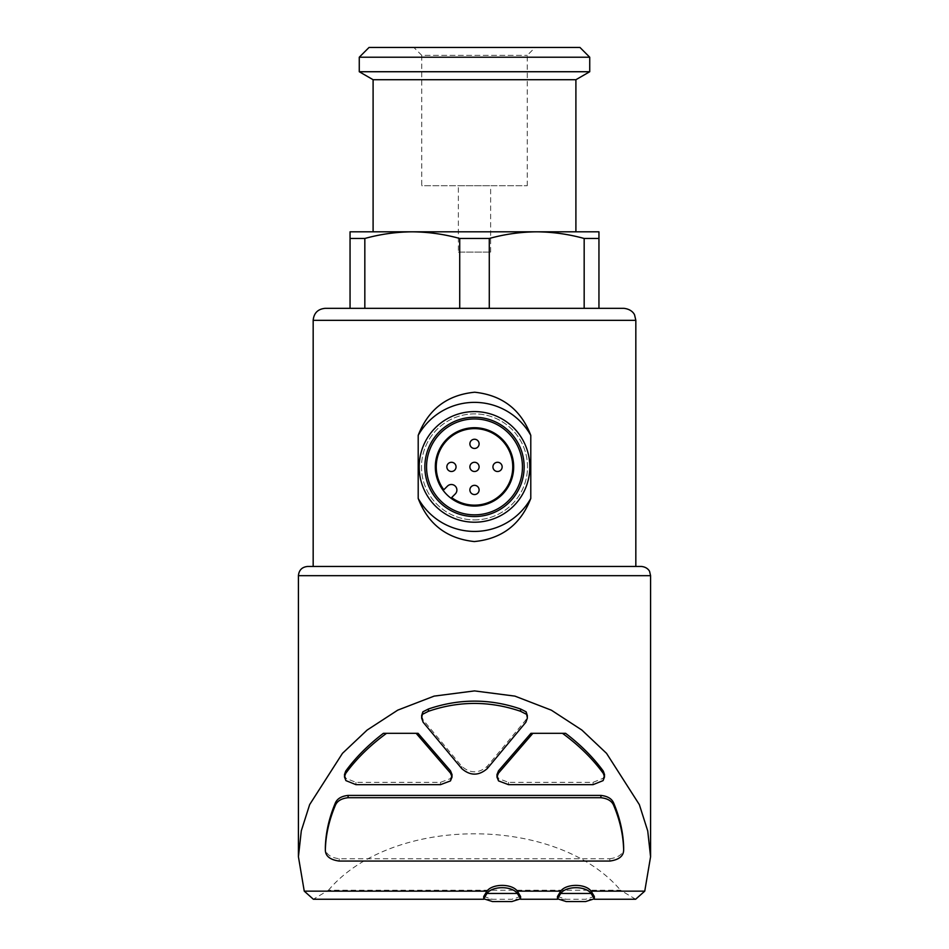 <?xml version="1.0" encoding="UTF-8"?>
<svg xmlns="http://www.w3.org/2000/svg" width="949" height="949" viewBox="0 0 949 949"><rect width="100%" height="100%" fill="white"/><g stroke="black" fill="none" stroke-linecap="round" stroke-linejoin="round"><path stroke-width="0.71" stroke-dasharray="4.75 3.56" d="M446.849 466.896A4.615 4.615 0 0 0 453.752 470.882A4.615 4.615 0 0 0 453.752 462.898A4.615 4.615 0 0 0 446.849 466.896M469.885 489.945A4.615 4.615 0 0 0 476.801 493.931A4.615 4.615 0 0 0 476.801 485.947A4.615 4.615 0 0 0 469.885 489.945M469.885 443.847A4.615 4.615 0 0 0 476.801 447.845A4.615 4.615 0 0 0 476.801 439.862A4.615 4.615 0 0 0 469.885 443.847M469.885 466.896A4.615 4.615 0 0 0 476.801 470.882A4.615 4.615 0 0 0 476.801 462.898A4.615 4.615 0 0 0 469.885 466.896M492.934 466.896A4.615 4.615 0 0 0 499.85 470.882A4.615 4.615 0 0 0 499.85 462.898A4.615 4.615 0 0 0 492.934 466.896M313.17 566.458L635.83 566.458L313.17 566.458M598.949 238.472L584.169 238.472C568.498 234.154 552.686 231.936 536.731 231.817L598.949 231.817L598.949 308.33L459.719 308.33L459.719 238.472C444.049 234.154 428.236 231.936 412.269 231.817L350.051 231.817L350.051 238.472L364.831 238.472L364.831 308.33L489.281 308.33L489.281 238.472L459.719 238.472M489.281 308.33L584.169 308.33L584.169 238.472M412.269 231.817L536.731 231.817L412.269 231.817C396.326 231.947 380.513 234.166 364.831 238.472M536.731 231.817C520.787 231.947 504.963 234.166 489.281 238.472M421.617 715.712L423.124 719.911L461.783 766.329C470.241 773.649 478.723 773.649 487.217 766.329L525.876 719.911L527.383 715.712M496.932 774.704L498.557 778.619L508.522 782.344L593.054 782.344L603.101 778.31L604.537 774.598M565.592 733.316L530.942 733.316M609.816 861.063L609.816 858.75L339.184 858.75C329.896 857.469 325.293 853.697 325.353 847.421M609.816 858.75C619.104 857.469 623.707 853.697 623.647 847.421M344.475 774.598L345.899 778.31L355.946 782.344L440.478 782.344L450.443 778.619L452.068 774.704M418.058 733.316L383.408 733.316M557.478 896.497L566.185 899.249L585.616 899.249L594.335 896.497M483.729 896.497L492.448 899.249L511.867 899.249L520.586 896.497M635.628 899.237L620.539 890.233L328.461 890.233L313.372 899.237M328.461 890.233C392.127 814.989 556.873 814.989 620.539 890.233M635.83 566.458L307.642 566.458M623.837 308.33L325.163 308.33M459.719 308.33L350.051 308.33L350.051 238.472M575.901 231.817L373.099 231.817M575.901 79.716L373.099 79.716M589.732 71.733L359.268 71.733M589.732 57.225L359.268 57.225M579.958 47.45L369.042 47.45M413.859 47.45L535.141 47.45L413.859 47.45L421.747 55.339L527.253 55.339L421.747 55.339L421.747 185.731L527.253 185.731L421.747 185.731M458.367 185.731L490.633 185.731L458.367 185.731L458.367 252.102L490.633 252.102L458.367 252.102M511.867 901.55L492.448 901.55M585.616 901.55L566.197 901.55M355.946 784.657L355.946 782.344M450.443 780.92L450.443 778.619M345.899 780.612L345.899 778.31M498.557 780.92L498.557 778.619M593.054 784.657L593.054 782.344M603.101 780.612L603.101 778.31M474.5 519.898A53.002 53.002 0 0 0 520.408 440.395A53.002 53.002 0 0 0 428.592 440.395A53.002 53.002 0 0 0 474.5 519.898A53.002 53.002 0 0 0 520.408 440.395A53.002 53.002 0 0 0 428.592 440.395A53.002 53.002 0 0 0 474.5 519.898M474.5 514.832A47.936 47.936 0 0 0 516.019 442.922A47.936 47.936 0 0 0 432.981 442.922A47.936 47.936 0 0 0 474.5 514.832A47.936 47.936 0 0 0 516.019 442.922A47.936 47.936 0 0 0 432.981 442.922A47.936 47.936 0 0 0 474.5 514.832A47.936 47.936 0 0 0 516.019 442.922A47.936 47.936 0 0 0 432.981 442.922A47.936 47.936 0 0 0 474.5 514.832M474.5 516.553A49.656 49.656 0 0 0 517.502 442.068A49.656 49.656 0 0 0 431.498 442.068A49.656 49.656 0 0 0 474.5 516.553M474.5 522.211A55.315 55.315 0 0 0 522.401 439.245A55.315 55.315 0 0 0 426.599 439.245A55.315 55.315 0 0 0 474.5 522.211M435.318 466.896A39.182 39.182 0 0 0 474.5 506.078A39.182 39.182 0 0 0 513.682 466.896A39.182 39.182 0 0 0 474.5 427.714A39.182 39.182 0 0 0 435.318 466.896M455.271 493.943L451.641 497.573A38.257 38.257 0 0 0 511.891 474.998A38.257 38.257 0 0 0 466.398 429.506A38.257 38.257 0 0 0 443.824 489.755L447.454 486.125A5.528 5.528 0 0 1 455.271 486.125A5.528 5.528 0 0 1 455.271 493.943M635.83 320.323L313.17 320.323M461.783 768.631L461.783 766.329M423.124 722.225L423.124 719.911M525.876 722.225L525.876 719.911M487.217 768.631L487.217 766.329M650.575 575.675L298.425 575.675M339.184 861.063L339.184 858.75M440.478 784.657L440.478 782.344M508.522 784.657L508.522 782.344M594.288 899.249L585.616 899.249M566.197 899.249L557.526 899.249M520.538 899.249L511.867 899.249M492.448 899.249L483.776 899.249M527.253 185.731L527.253 55.339L535.141 47.45M490.633 252.102L490.633 185.731M452.009 777.006L452.009 776.199M344.523 776.911L344.523 776.199M496.991 777.006L496.991 776.199M604.477 776.911L604.477 776.223M527.324 718.025L527.324 717.159M421.676 718.025L421.676 717.136"/><path stroke-width="1.42" d="M446.849 466.896A4.615 4.615 0 0 0 453.752 470.882A4.615 4.615 0 0 0 453.752 462.898A4.615 4.615 0 0 0 446.849 466.896M469.885 489.945A4.615 4.615 0 0 0 476.801 493.931A4.615 4.615 0 0 0 476.801 485.947A4.615 4.615 0 0 0 469.885 489.945M469.885 443.847A4.615 4.615 0 0 0 476.801 447.845A4.615 4.615 0 0 0 476.801 439.862A4.615 4.615 0 0 0 469.885 443.847M469.885 466.896A4.615 4.615 0 0 0 476.801 470.882A4.615 4.615 0 0 0 476.801 462.898A4.615 4.615 0 0 0 469.885 466.896M492.934 466.896A4.615 4.615 0 0 0 499.85 470.882A4.615 4.615 0 0 0 499.85 462.898A4.615 4.615 0 0 0 492.934 466.896M313.17 566.458L313.17 320.323C313.882 313.04 317.879 309.042 325.163 308.33L623.837 308.33C632.58 309.279 634.691 315.044 634.608 315.044L635.83 320.323L313.17 320.323M530.788 435.354C520.871 409.529 502.163 395.164 474.69 392.222C447.109 394.95 428.284 409.316 418.201 435.354L418.201 498.439C428.129 524.251 446.837 538.629 474.31 541.559C501.891 538.842 520.716 524.465 530.788 498.439L530.788 435.354A64.532 64.532 0 0 0 418.201 435.354M364.831 238.472L364.831 308.33L350.051 308.33L350.051 238.472L364.831 238.472C380.502 234.154 396.314 231.936 412.269 231.817L598.949 231.817L598.949 238.472L584.169 238.472L584.169 308.33L598.949 308.33L598.949 238.472M459.719 308.33L459.719 238.472L489.281 238.472C504.951 234.154 520.764 231.936 536.731 231.817C552.662 231.947 568.487 234.166 584.169 238.472M489.281 308.33L489.281 238.472M350.051 238.472L350.051 231.817L412.269 231.817C428.213 231.947 444.025 234.166 459.719 238.472M452.068 774.704L450.502 770.825L418.058 733.316L383.408 733.316C368.236 744.882 355.661 757.492 345.673 771.146L344.475 774.598M386.54 733.316C369.956 745.451 356.326 758.832 345.673 773.459L344.463 776.911L345.899 780.612L355.946 784.657L440.478 784.657L450.443 780.92L452.068 777.006L450.502 773.138L416.137 733.316M604.537 774.598L603.327 771.146C593.339 757.492 580.764 744.882 565.592 733.316L532.864 733.316L498.498 773.138L498.498 770.825L496.932 774.704M532.864 733.316L530.942 733.316L498.498 770.825M422.874 711.821L421.617 718.025L423.124 722.225L461.783 768.631C470.277 775.95 478.759 775.95 487.217 768.631L525.876 722.225L527.383 718.025L526.126 711.821L520.598 709.01C489.945 698.5 459.209 698.5 428.402 709.01L422.874 711.821L421.617 715.712M325.353 847.421L325.353 849.735C325.721 835.227 328.983 820.6 335.127 805.843C336.883 801.181 341.201 798.465 348.093 797.718L348.093 795.416C341.213 796.164 336.895 798.868 335.127 803.542C328.983 818.299 325.721 832.925 325.353 847.421L325.353 849.735C325.293 855.998 329.896 859.77 339.184 861.063L609.816 861.063C619.104 859.77 623.707 855.998 623.647 849.735L623.647 847.421C623.268 832.925 620.017 818.299 613.873 803.542C612.117 798.868 607.799 796.164 600.907 795.416L348.093 795.416M591.12 891.147C585.652 883.495 566.233 883.448 560.693 891.147L517.371 891.147C511.914 883.483 492.448 883.46 486.944 891.147L304.249 891.147L298.425 856.769L301.296 830.826L309.659 804.598L342.47 753.34L367.121 730.066L397.75 710.137L434.12 696.115L474.5 690.908L514.904 696.115L551.357 710.184L581.867 730.054L606.541 753.352L639.353 804.633L647.74 830.992L650.575 856.781L644.751 891.147L591.12 891.147L594.335 896.497L594.335 898.798L585.616 901.55L566.197 901.55L557.478 898.798L560.693 893.46C566.162 885.797 585.569 885.749 591.12 893.46L594.335 898.798M527.383 715.712L526.126 711.821M560.693 891.147L557.478 896.497L557.466 898.798M486.944 891.147L483.729 896.497M520.586 898.798L511.867 901.55L492.448 901.55L483.729 898.798L486.944 893.46C492.412 885.797 511.831 885.749 517.371 893.46L520.586 898.798L520.598 896.497L517.371 891.147M483.776 899.249L313.372 899.249L304.249 891.147M644.751 891.147L635.628 899.237L594.288 899.249M298.425 856.769L298.425 575.675C298.971 570.076 302.043 567.004 307.642 566.458L641.358 566.458L635.83 566.458L635.83 320.323M536.731 231.817L575.901 231.817L575.901 79.716L373.099 79.716L373.099 231.817L412.269 231.817M359.268 71.733L589.732 71.733L589.732 57.225L359.268 57.225L359.268 71.733L373.099 79.716M359.268 57.225L369.042 47.45L579.958 47.45L589.732 57.225M517.371 893.46L486.944 893.46M591.12 893.46L560.693 893.46M348.093 797.718L600.907 797.718C607.787 798.465 612.105 801.17 613.873 805.843C620.017 820.6 623.268 835.227 623.647 849.735L623.647 847.421M562.46 733.316C579.044 745.451 592.674 758.832 603.327 773.459L604.525 776.911L603.101 780.612L593.054 784.657L508.522 784.657L498.557 780.92L496.932 777.006L498.498 773.138M422.874 714.123L428.402 711.311C459.055 700.801 489.791 700.801 520.598 711.311L520.598 709.01M520.598 711.311L526.126 714.123M428.402 711.311L428.402 709.01M418.201 498.439A64.532 64.532 0 0 0 530.788 498.439M474.5 522.211A55.315 55.315 0 0 0 522.401 439.245A55.315 55.315 0 0 0 426.599 439.245A55.315 55.315 0 0 0 474.5 522.211M474.5 516.553A49.656 49.656 0 0 0 517.502 442.068A49.656 49.656 0 0 0 431.498 442.068A49.656 49.656 0 0 0 474.5 516.553M474.5 514.832A47.936 47.936 0 0 0 516.019 442.922A47.936 47.936 0 0 0 432.981 442.922A47.936 47.936 0 0 0 474.5 514.832M474.5 427.714A39.182 39.182 0 0 1 508.427 486.481A39.182 39.182 0 0 1 440.573 486.481A39.182 39.182 0 0 1 474.5 427.714M455.271 493.943L451.641 497.573A38.257 38.257 0 0 0 511.891 474.998A38.257 38.257 0 0 0 466.398 429.506A38.257 38.257 0 0 0 443.824 489.755L447.454 486.125A5.528 5.528 0 0 1 455.271 486.125A5.528 5.528 0 0 1 455.271 493.943M450.502 773.138L450.502 770.825M298.425 575.675L650.575 575.675L649.638 571.618C649.828 571.737 647.882 567.039 641.358 566.458M613.873 805.843L613.873 803.542M600.907 797.718L600.907 795.416M335.127 805.843L335.127 803.542M345.673 773.459L345.673 771.146M603.327 773.459L603.327 771.146M557.526 899.249L520.538 899.249M650.575 856.781L650.575 575.675M575.901 79.716L589.732 71.733M483.717 898.798L483.717 896.497M452.009 776.199L452.009 774.704M344.523 776.199L344.523 774.598M496.991 776.199L496.991 774.704M604.477 776.223L604.477 774.598M527.324 717.159L527.324 715.712M421.676 717.136L421.676 715.712"/></g></svg>
